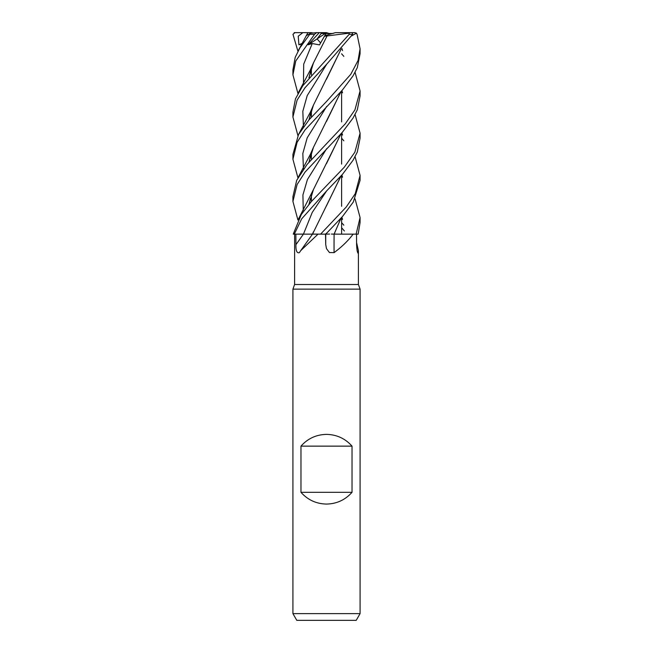 <?xml version="1.0" encoding="UTF-8"?>
<svg xmlns="http://www.w3.org/2000/svg" width="653" height="653" viewBox="0 0 653 653"><rect width="100%" height="100%" fill="white"/><g stroke="black" fill="none" stroke-linecap="round" stroke-linejoin="round"><path stroke-width="0.98" d="M334.075 252.646A568.33 192.464 -74.2 0 1 334.116 234.149L353.126 234.149C348.31 240.582 341.96 246.752 334.075 252.646L329.455 252.548L326.5 248.671L325.733 244.638L325.521 234.149L329.594 234.076M333.903 234.076L337.65 234.149M340.997 218.143L334.116 234.149M353.126 234.149L358.146 234.149L360.081 222.534L360.081 217.8M312.534 234.149L318.011 234.149L300.715 250.646L299.368 252.646C296.903 253.429 295.76 250.76 295.931 244.638A566.78 428.662 -66.9 0 0 303.416 234.149L294.625 234.149L294.593 284.52L358.407 284.52L360.081 289.132L360.081 613.632L292.919 613.632L296.797 620.35L356.203 620.35L360.081 613.632M356.579 242.565L358.399 250.687L357.893 253.111M357.256 251.225A568.33 548.789 9.4 0 0 358.317 252.646C357.501 253.429 356.93 250.76 356.595 244.638L356.522 234.149M294.593 284.52L292.919 289.132L360.081 289.132M300.976 492.313L300.976 446.138C307.783 438.514 316.289 434.596 326.5 434.384C336.711 434.596 345.217 438.514 352.024 446.138L352.024 492.313C345.217 499.937 336.711 503.855 326.5 504.067C316.289 503.855 307.783 499.937 300.976 492.313L352.024 492.313M295.931 244.638L295.866 234.149M318.011 234.149L318.525 234.149M311.726 234.076L312.624 234.076M303.449 234.149L312.624 234.149M325.733 244.638A566.78 191.941 -74.2 0 1 325.757 234.149L342.523 216.478L353.322 202.014L360.081 180.334L360.081 175.371L355.24 193.704L346.278 206.977L320.59 234.149L325.594 234.149M331.406 234.076L334.279 234.149M355.069 198.928L360.081 217.571L356.114 234.149L353.412 234.149M314.795 234.149L314.232 234.149M341.095 175.845L312.55 234.076L321.186 234.149M300.976 446.138L352.024 446.138M317.701 32.65L319.235 32.65L308.175 44.796L312.273 43.555L319.48 44.877L326.027 33.491L320.59 42.943L324.933 35.417L326.5 35.14L324.933 35.417L320.59 42.943L317.097 38.886L321.186 33.491L333.063 33.491M329.194 33.491L326.394 32.65L321.856 32.65L317.097 38.886L325.235 33.491M321.831 32.683L322.484 33.491M308.175 44.796L317.097 38.886L320.59 42.951L319.48 44.877M312.142 32.699L311.391 32.911M297.931 93.428L292.919 74.826L295.776 60.958L314.517 34.331L316.623 32.65L310.575 33.172L299.89 47.873L295.213 57.325L292.919 69.879L292.919 74.826M341.609 138.216L343.837 140.779M355.069 156.728L360.081 175.371M297.931 51.228L292.96 34.331L294.927 32.65M355.069 114.528L360.081 133.179L354.865 152.198L344.311 167.184L311.416 201.491L301.351 214.421L293.23 234.149L294.291 234.149L301.694 218.828L326.5 191.035L342.441 174.375L353.053 160.263L357.289 152.051L360.081 138.126L360.081 133.367M326.5 64.418L352.636 34.331L352.302 32.65L349.355 32.65L349.192 34.331L302.755 85.763L295.483 98.799L292.919 112.087L292.919 117.018L297.107 100.121L305.057 87.682L326.5 64.418M297.931 220.028L292.919 201.434L297.099 184.546L305.033 172.106L342.425 132.192L353.053 118.054L357.297 109.843L360.081 95.926L360.081 90.979L354.914 109.908L345.323 123.76L307.106 164.393L296.699 180.31L292.919 196.708M341.609 53.815L343.837 56.37M355.069 72.328L360.081 90.979M341.609 222.624L343.837 225.195M344.4 230.991L341.609 227.734M297.931 177.828L292.919 159.226L297.099 142.338L305.041 129.898L342.409 90.016L353.044 75.87L357.297 67.643L360.081 53.734M351.657 35.866L356.448 33.172L357.06 34.331L360.081 48.779L358.048 60.525L350.783 74.295L326.5 101.509L309.122 119.719L298.503 134.583L292.919 154.443M326.696 190.831L312.216 212.47L303.457 234.101L294.332 234.149M326.688 233.048L325.537 234.149M306.379 35.646L310.575 33.172M341.87 132.804L342.547 135.008M340.988 175.959L326.353 206.062M294.176 32.65L302.845 32.65L298.241 36.201L298.911 44.796L301.931 44.029M341.095 49.244L313.448 105.133L308.918 119.964M340.997 49.359L326.467 79.233M310.453 113.908L309.024 119.842M341.87 217.204L342.539 219.375M352.767 32.65L345.976 32.65M297.931 135.628L292.919 117.026M309.024 204.258L310.453 198.3M326.459 163.666L340.988 133.759M342.539 92.783L341.87 90.612M341.095 133.645L313.448 189.541L308.918 204.381M341.87 48.412L342.539 50.591M340.988 91.559L326.524 121.344M310.461 156.091L309.024 162.05M341.095 91.453L313.448 147.341L308.918 162.173M324.459 36.233L327.047 35.964L326.394 37.172M310.453 71.708L309.024 77.642M341.87 175.004L342.547 177.208M316.476 32.65L321.856 32.65M327.063 35.939L349.2 33.172M327.039 35.988L313.448 62.933L308.918 77.764M341.095 218.037L334.099 234.076M340.842 32.65L354.734 32.65L356.448 33.172M326.5 35.14L335.462 32.65L349.355 32.65M298.911 44.796L303.212 42.902M302.845 32.65L311.391 32.65M309.963 34.331L314.517 34.331M349.192 34.331L352.636 34.331M326.696 64.223L307.204 95.607L302.821 111.296L303.449 126.984M326.696 148.631L307.424 179.518L302.919 194.961L303.261 210.405M326.696 106.423L307.204 137.807L302.821 153.504L303.449 169.192M312.265 43.547L303.694 64.165L303.449 84.784M358.407 250.687L358.407 284.52M341.609 90.889L341.609 121.899L341.609 90.889M341.609 133.09L341.609 164.107L341.609 133.09M341.609 175.282L341.609 206.307L341.609 175.282M341.609 217.482L341.609 234.06L341.609 217.482M312.493 234.149L300.715 250.646M312.493 234.076L313.448 231.75M311.391 68.736L311.391 74.915L311.391 68.736M311.391 110.928L311.391 117.116L311.391 110.928M311.391 153.129L311.391 159.324L311.391 153.129M311.391 195.329L311.391 201.524L311.391 195.329M292.919 289.132L292.919 613.632M360.081 53.717L360.081 48.861M307.645 33.172L298.323 50.51M313.448 105.133L310.322 112.218L298.323 134.91M309.163 119.679L310.355 114.242M309.163 204.087L310.346 198.683M313.448 189.541L298.323 219.31M310.289 156.687L309.163 161.887M313.448 147.341L310.436 154.181L298.323 177.11M310.363 72.018L309.163 77.47M313.448 62.933L310.216 70.238L298.323 92.718M292.919 159.218L292.919 154.279M292.919 201.434L292.919 196.471"/></g></svg>
